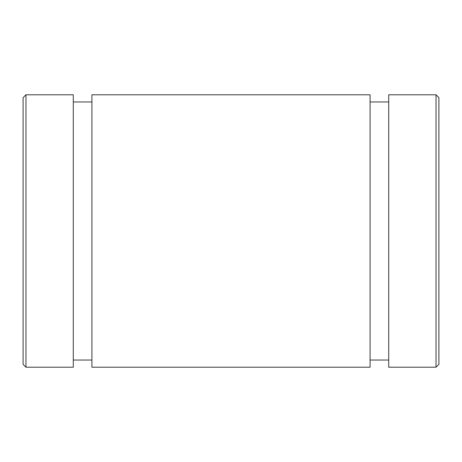 <?xml version="1.0" encoding="UTF-8"?>
<svg xmlns="http://www.w3.org/2000/svg" width="462" height="462" viewBox="0 0 462 462"><rect width="100%" height="100%" fill="white"/><g stroke="black" fill="none" stroke-linecap="round" stroke-linejoin="round"><path stroke-width="0.69" d="M91.921 360.042L73.285 360.042L91.921 360.042L91.921 366.793L91.921 94.791L91.921 367.209L370.079 367.209L370.079 94.791L91.921 94.791L370.079 94.791L370.079 302.691M23.1 309.142L23.1 97.655L25.97 94.791L25.97 367.209L25.97 94.791L73.285 94.791L25.97 94.791L23.1 97.655L23.1 364.345L25.97 367.209L73.285 367.209L73.285 94.791L73.285 360.042M438.9 152.858L438.9 309.142M438.9 364.345L438.9 97.655L436.03 94.791L436.03 367.209L438.9 364.345L436.03 367.209L436.03 94.791L388.715 94.791L388.715 367.209L436.03 367.209M388.715 302.691L388.715 94.791L436.03 94.791M91.921 94.791L91.921 101.958L73.285 101.958L73.285 94.791M370.079 101.958L388.715 101.958L370.079 101.958M370.079 159.309L370.079 94.791M388.715 94.791L388.715 159.309M370.079 360.042L388.715 360.042"/></g></svg>

